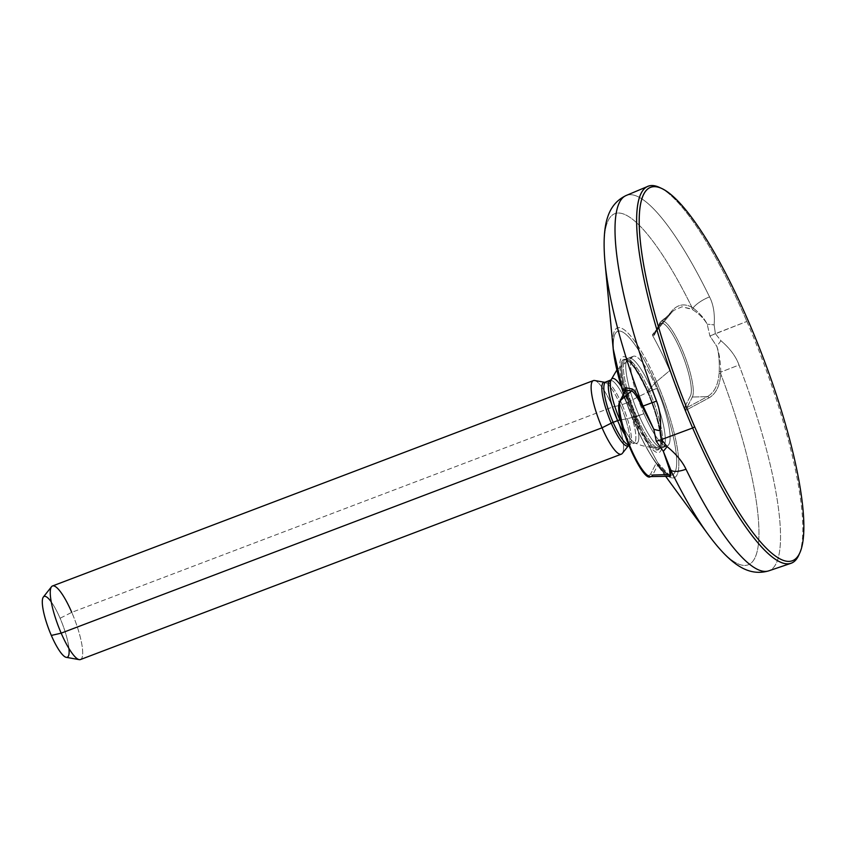 <?xml version="1.0" encoding="UTF-8"?>
<svg xmlns="http://www.w3.org/2000/svg" width="846" height="846" viewBox="0 0 846 846"><rect width="100%" height="100%" fill="white"/><g stroke="black" fill="none" stroke-linecap="round" stroke-linejoin="round"><path stroke-width="0.63" stroke-dasharray="4.23 3.17" d="M799.407 553.707A201.612 45.166 69.2 0 0 746.859 321.438L748.393 321.258L746.859 321.438A201.612 45.166 -110.8 0 1 798.899 554.934M625.416 387.722L625.733 388.79A108.404 24.28 69.2 0 0 640.634 427.865L635.05 423.952A80.116 17.946 -110.8 0 1 623.65 393.876A80.116 17.946 69.2 0 0 635.05 423.952A19.68 3.818 156.6 0 1 634.743 423.592A19.68 3.818 156.6 0 1 634.69 423.381A76.827 17.206 -110.8 0 1 615.095 333.916A76.827 17.206 -110.8 0 1 655.354 382.783A76.827 17.206 69.2 0 0 615.095 333.916A76.827 17.206 69.2 0 0 634.69 423.381L633.982 418.178A51.162 11.463 -110.8 0 1 620.932 358.609A51.162 11.463 -110.8 0 1 647.74 391.148L655.354 382.783L647.74 391.148A51.162 11.463 -110.8 0 1 660.8 450.717A51.162 11.463 -110.8 0 1 633.982 418.178L634.69 423.381A76.827 17.206 69.2 0 0 674.949 472.248A76.827 17.206 69.2 0 0 655.354 382.783A19.68 3.818 156.6 0 1 656.602 381.609A19.68 3.818 -23.4 0 0 655.354 382.783A76.827 17.206 -110.8 0 1 674.949 472.248A76.827 17.206 -110.8 0 1 634.69 423.381A19.68 3.818 -23.4 0 0 634.743 423.592A19.68 3.818 -23.4 0 0 635.05 423.952A80.116 17.946 69.2 0 0 657.279 464.877A80.116 17.946 69.2 0 0 678.841 463.566A80.116 17.946 69.2 0 0 656.602 381.609L669.789 370.569A108.404 24.28 69.2 0 0 652.71 335.767L654.275 335.185L659.647 324.631A39.54 8.851 -110.8 0 1 680.364 349.779A39.54 8.851 -110.8 0 1 690.452 395.822A1.967 1.882 -153 0 0 692.377 397.038L707.372 396.626C714.331 392.639 718.233 384.877 719.079 373.35L719.227 371.637C719.586 360.724 718.772 352.285 716.774 346.331L709.889 335.968L746.859 321.438L715.378 333.641L720.982 340.758C729.887 348.309 735.904 356.388 739.023 365.017A200.777 44.975 -110.8 0 1 768.697 570.87A200.777 44.975 69.2 0 0 739.023 365.017L720.781 372.081L720.707 373.826A187.833 42.078 -110.8 0 1 758.661 541.292A187.833 42.078 -110.8 0 1 708.409 534.809A187.833 42.078 69.2 0 0 758.661 541.292A187.833 42.078 69.2 0 0 720.707 373.826C719.935 385.723 716.044 393.739 709.022 397.863L685.218 410.627L684.689 409.644A108.404 24.28 69.2 0 0 669.789 370.569L656.602 381.609A80.116 17.946 -110.8 0 1 678.841 463.566A80.116 17.946 -110.8 0 1 657.279 464.877A80.116 17.946 -110.8 0 1 635.05 423.952L640.634 427.865A108.404 24.28 69.2 0 0 657.702 462.667L669.503 475.515A1.967 1.861 136.2 0 0 667.684 474.617L670.212 476.309L667.684 474.617L652.689 475.018A41.391 9.274 -110.8 0 1 650.5 476.594M656.602 381.609A80.116 17.946 69.2 0 0 613.181 348.732A80.116 17.946 -110.8 0 1 656.602 381.609M720.781 372.081C720.422 360.808 719.089 352.222 716.774 346.331A19.68 0.656 127 0 1 720.982 340.758C729.887 348.309 735.904 356.388 739.023 365.017L720.781 372.081A1.967 0.994 -175 0 0 719.227 371.637L719.079 373.35A1.967 1.058 3.5 0 1 720.707 373.826A1.967 1.058 -176.5 0 0 719.079 373.35C718.233 384.877 714.331 392.639 707.372 396.626A1.967 1.65 61.8 0 1 709.022 397.863A1.967 1.65 -118.2 0 0 707.372 396.626L686.994 407.592L685.218 410.627L685.08 406.376A1.967 1.882 -153 0 0 686.994 407.592L692.377 397.038A1.967 1.882 27 0 1 690.452 395.822L685.08 406.376A1.967 1.882 -153 0 0 686.994 407.592L707.372 396.626L692.377 397.038A41.391 9.274 69.2 0 0 682.764 351.069A41.391 9.274 69.2 0 0 660.895 321.469A41.391 9.274 -110.8 0 1 682.764 351.069A41.391 9.274 -110.8 0 1 692.377 397.038L685.218 410.627L709.022 397.863C716.044 393.739 719.935 385.723 720.707 373.826L720.781 372.081C720.422 360.808 719.089 352.222 716.774 346.331L709.889 335.968L707.224 324.261C704.253 318.371 699.515 312.935 693.033 307.965L691.912 307.278C684.203 303.154 677.413 304.486 671.555 311.286A1.967 1.565 39.4 0 1 671.396 312.809L654.307 333.62A1.967 1.882 -153 0 0 654.275 335.185L659.647 324.631A39.54 8.851 -110.8 0 1 680.364 349.779A39.54 8.851 -110.8 0 1 690.452 395.822L685.08 406.376L684.689 409.644A108.404 24.28 69.2 0 0 669.789 370.569A108.404 24.28 69.2 0 0 652.71 335.767L652.372 334.752L671.555 311.286C677.413 304.486 684.203 303.154 691.912 307.278A187.833 42.078 69.2 0 0 605.006 262.482A187.833 42.078 -110.8 0 1 691.912 307.278A1.967 1.533 118.8 0 1 691.193 308.927L682.077 306.77L673.744 310.397L671.185 313.009A1.967 1.565 -140.6 0 0 671.555 311.286L652.372 334.752L654.021 333.99L671.185 313.009L654.751 333.06L660.123 322.506L671.185 313.009L660.123 322.506L654.751 333.06A1.967 1.882 -153 0 0 654.275 335.185L652.71 335.767L652.372 334.752L654.751 333.06M659.647 324.631A1.967 1.882 27 0 1 660.123 322.506A1.967 1.882 -153 0 0 659.647 324.631M692.345 309.52A1.967 1.491 -62.3 0 0 693.033 307.965L691.912 307.278A1.967 1.533 -61.2 0 1 691.193 308.927L692.345 309.52C699.029 313.686 703.988 318.604 707.224 324.261C704.253 318.371 699.515 312.935 693.033 307.965A19.68 7.297 153.9 0 1 709.54 296.893C713.432 304.433 714.955 313.771 714.13 324.927A19.68 5.911 7.8 0 0 707.224 324.261A19.68 5.911 -172.2 0 1 714.13 324.927L715.378 333.641L709.889 335.968L707.224 324.261C703.988 318.604 699.029 313.686 692.345 309.52L682.077 306.77L673.744 310.397L671.185 313.009A1.967 1.565 39.4 0 0 671.396 312.809L660.895 321.469A41.391 9.274 69.2 0 0 660.123 322.506A41.391 9.274 -110.8 0 1 660.895 321.469L654.307 333.62M693.033 307.965A19.68 7.297 153.9 0 1 709.54 296.893C713.432 304.433 714.955 313.771 714.13 324.927L715.378 333.641L720.982 340.758A19.68 0.656 -53 0 0 716.774 346.321C718.772 352.285 719.586 360.724 719.227 371.637M709.54 296.893A200.777 44.975 69.2 0 0 626.167 195.489A200.777 44.975 -110.8 0 1 709.54 296.893M625.733 388.79L625.331 392.058L625.733 388.79A108.404 24.28 -110.8 0 0 640.634 427.865A108.404 24.28 -110.8 0 0 657.702 462.667L656.147 463.248A1.967 1.882 27 0 0 658.061 464.465L652.689 475.018A1.967 1.882 27 0 1 650.764 473.802A39.54 8.851 -110.8 0 1 630.048 448.655A39.54 8.851 -110.8 0 1 619.959 402.611A1.967 1.882 27 0 1 620.002 401.046A1.967 1.882 -153 0 0 619.959 402.611A39.54 8.851 69.2 0 0 630.048 448.655A39.54 8.851 69.2 0 0 650.764 473.802A1.967 1.882 -153 0 0 652.689 475.018L658.061 464.465A1.967 1.882 27 0 1 656.147 463.248L650.764 473.802L656.147 463.248L657.702 462.667L669.503 475.515A1.967 1.861 -43.8 0 0 667.684 474.617L658.061 464.465L667.684 474.617M625.331 392.058L619.959 402.611L625.331 392.058A1.967 1.882 27 0 1 625.363 390.503A1.967 1.882 27 0 0 625.331 392.058M659.341 187.368A201.612 45.166 -110.8 0 1 746.859 321.438A201.612 45.166 69.2 0 0 660.536 187.949M653.789 429.271L656.295 441.295M667.113 446.614A19.68 1.396 126.3 0 1 663.327 451.33M633.982 418.178A51.162 11.463 69.2 0 0 660.8 450.717A51.162 11.463 69.2 0 0 647.74 391.148A51.162 11.463 69.2 0 0 620.932 358.609A51.162 11.463 69.2 0 0 633.982 418.178M647.37 391.867A48.402 10.839 -110.8 0 1 659.721 448.243A48.402 10.839 -110.8 0 1 634.352 417.448A48.402 10.839 -110.8 0 1 622.011 361.083A48.402 10.839 -110.8 0 1 647.37 391.867L647.983 391.804A47.619 10.67 -110.8 0 1 658.484 448.909A47.619 10.67 -110.8 0 1 635.177 416.972L634.352 417.448A48.402 10.839 69.2 0 0 659.721 448.243A48.402 10.839 69.2 0 0 647.37 391.867A48.402 10.839 69.2 0 0 622.011 361.083A48.402 10.839 69.2 0 0 634.352 417.448L636.615 416.422A47.619 10.67 69.2 0 0 659.922 448.359A47.619 10.67 69.2 0 0 649.421 391.264L647.983 391.804A47.619 10.67 -110.8 0 1 658.484 448.909A47.619 10.67 -110.8 0 1 635.177 416.972A47.619 10.67 -110.8 0 1 624.676 359.878A47.619 10.67 -110.8 0 1 647.983 391.804L649.421 391.264A47.619 10.67 69.2 0 0 626.114 359.328A47.619 10.67 69.2 0 0 636.615 416.422L635.177 416.972A47.619 10.67 -110.8 0 1 624.676 359.878A47.619 10.67 -110.8 0 1 647.983 391.804L647.37 391.867M651.97 390.228A47.915 10.734 69.2 0 0 628.282 358.207A47.915 10.734 69.2 0 0 639.079 415.555L636.615 416.422A47.619 10.67 -110.8 0 1 625.871 359.434A47.619 10.67 -110.8 0 1 649.421 391.264L656.792 388.399A47.915 10.734 69.2 0 0 633.347 356.272A47.915 10.734 69.2 0 0 643.912 413.715L639.079 415.555A47.915 10.734 -110.8 0 1 628.515 358.101A47.915 10.734 -110.8 0 1 651.97 390.228A47.915 10.734 -110.8 0 1 662.534 447.682A47.915 10.734 -110.8 0 1 639.079 415.555L643.912 413.715A48.211 9.359 156.6 0 1 620.53 419.902A48.211 9.359 -23.4 0 0 643.912 413.715A47.915 10.734 69.2 0 0 667.103 445.937A47.915 10.734 69.2 0 0 656.792 388.399A47.915 10.734 69.2 0 0 633.094 356.378A47.915 10.734 69.2 0 0 643.912 413.715A47.915 10.734 69.2 0 0 667.367 445.853A47.915 10.734 69.2 0 0 656.792 388.399A48.211 9.359 -23.4 0 0 629.234 401.713A48.211 9.359 156.6 0 1 656.792 388.399L649.421 391.264A47.619 10.67 -110.8 0 1 659.668 448.443A47.619 10.67 -110.8 0 1 636.615 416.422L639.079 415.555A47.915 10.734 69.2 0 0 662.281 447.767A47.915 10.734 69.2 0 0 651.97 390.228M610.22 380.52A33.449 7.498 69.2 0 1 626.59 402.95L622.117 404.652L626.59 402.95A33.449 7.498 69.2 0 1 633.961 443.061A33.449 7.498 69.2 0 1 624.454 434.083A33.449 7.498 69.2 0 0 633.961 443.061A33.449 7.498 69.2 0 0 626.59 402.95A33.449 7.498 69.2 0 0 610.22 380.52L611.013 379.96A34.559 7.741 -110.8 0 1 629.234 401.713A34.559 7.741 -110.8 0 1 634.934 442.955A34.559 7.741 -110.8 0 1 621.186 422.767A34.559 7.741 -110.8 0 0 634.934 442.955A34.559 7.741 -110.8 0 0 629.234 401.713A3.934 0.761 156.6 0 1 626.59 402.95A3.934 0.761 -23.4 0 0 629.234 401.713A34.559 7.741 -110.8 0 0 621.08 386.125M622.117 404.652A33.449 7.498 -110.8 0 1 629.498 444.763A33.449 7.498 -110.8 0 1 628.388 444.816A33.449 7.498 -110.8 0 0 629.498 444.763A33.449 7.498 -110.8 0 0 622.117 404.652A3.934 0.761 156.6 0 1 620.404 405.192A33.977 7.614 69.2 0 0 604.827 382.329A33.977 7.614 69.2 0 1 620.404 405.192L612.641 406.989L620.404 405.192A3.934 0.761 -23.4 0 0 622.117 404.652A33.449 7.498 -110.8 0 0 605.747 382.212A33.449 7.498 -110.8 0 1 622.117 404.652M594.601 380.51A39.35 8.82 -110.8 0 1 612.641 406.989A39.35 8.82 -110.8 0 1 622.286 453.435M628.631 445.408A33.977 7.614 69.2 0 0 628.726 445.292A33.977 7.614 69.2 0 0 620.404 405.192A33.977 7.614 69.2 0 1 628.726 445.292L628.631 445.419A33.977 7.614 69.2 0 0 628.726 445.292L634.934 442.955C645.308 447.64 656.031 448.634 667.103 445.937M621.313 454.175A39.35 8.82 69.2 0 0 612.641 406.989L71.762 612.356A39.35 8.82 -110.8 0 1 80.433 659.552M79.217 659.637A39.35 8.82 69.2 0 0 71.762 612.356L60.087 618.246A32.539 7.286 -110.8 0 1 66.252 657.331M68.938 648.48A32.539 7.286 69.2 0 0 60.087 618.246A32.539 7.286 69.2 0 0 51.236 601.876M43.358 597.033A32.539 7.286 -110.8 0 1 60.087 618.246L71.762 612.356L612.641 406.989A39.35 8.82 69.2 0 0 593.374 380.594M52.494 585.971A39.35 8.82 -110.8 0 1 71.762 612.356M670.624 476.383L658.209 463.534M665.686 476.372L657.279 464.877C649.474 454.038 641.966 440.28 634.743 423.592L623.555 394.046M659.922 448.359L658.484 448.909C664.047 448.147 658.992 417.702 647.37 391.91C637.049 369.861 629.487 359.18 624.676 359.878L626.114 359.328M628.282 358.207L625.871 359.434M633.347 356.272L628.515 358.101M633.094 356.378L616.819 370.062M667.367 445.853L662.534 447.682M662.281 447.767L659.668 448.443"/><path stroke-width="1.27" d="M694.682 426.807A199.719 44.732 69.2 0 0 799.343 553.834A199.719 44.732 69.2 0 0 748.393 321.258A199.719 44.732 69.2 0 0 643.732 194.231A199.719 44.732 69.2 0 0 694.682 426.807A199.719 44.732 69.2 0 0 799.946 552.554A199.719 44.732 69.2 0 0 748.393 321.258A199.719 44.732 69.2 0 0 661.699 188.457A199.719 44.732 69.2 0 0 694.682 426.807L692.641 427.981L694.682 426.807M799.946 552.554L798.899 554.934A201.612 45.166 -110.8 0 1 692.641 427.981A201.612 45.166 69.2 0 0 790.978 563.32A201.612 45.166 69.2 0 0 799.407 553.707M625.49 387.986L625.374 390.482A1.967 1.882 27 0 1 625.807 389.932L620.435 400.496A1.967 1.882 -153 0 0 620.002 401.046A1.967 1.882 27 0 1 620.435 400.496A41.391 9.274 69.2 0 0 628.779 443.357A41.391 9.274 69.2 0 0 650.5 476.594A41.391 9.274 -110.8 0 1 628.779 443.357A41.391 9.274 -110.8 0 1 620.435 400.496L631.507 391C633.643 391.539 637.091 396.51 641.85 405.911L642.59 407.275L641.85 405.911A1.967 1.248 153.3 0 0 642.389 404.61A187.833 42.078 -110.8 0 1 605.006 262.482A187.833 42.078 69.2 0 0 642.389 404.61L643.129 406.038A1.967 1.216 -29.5 0 1 642.59 407.275L653.789 429.271L656.295 441.295L663.327 451.33L669.472 469.393L670.212 476.309L669.725 470.334A1.967 1.734 161.9 0 1 671.185 471.148A1.967 1.734 -18.1 0 0 669.725 470.334L669.472 469.393A1.967 1.713 166.3 0 1 670.878 470.154L671.185 471.148A187.833 42.078 69.2 0 0 708.409 534.809A187.833 42.078 -110.8 0 1 671.185 471.148L670.878 470.154A19.68 7.297 -26.1 0 0 686 469.223A200.777 44.975 69.2 0 0 768.697 570.87A200.777 44.975 -110.8 0 1 686 469.223C682.426 461.567 676.123 454.027 667.113 446.614L661.487 439.56L692.641 427.981L661.487 439.56L660.261 430.783C661.17 419.51 659.922 409.612 656.517 401.089L643.129 406.038L642.389 404.61C637.546 394.839 634.098 389.615 632.036 388.927L625.416 387.722L625.733 388.79M671.185 471.148L670.318 476.319L671.185 471.148M660.536 187.949A201.612 45.166 69.2 0 0 647.846 186.363L626.167 195.489A200.777 44.975 69.2 0 0 656.517 401.089A200.777 44.975 -110.8 0 1 626.167 195.489C608.242 204.087 601.517 222.91 605.006 262.482L613.181 348.732A80.116 17.946 69.2 0 0 623.65 393.876A80.116 17.946 -110.8 0 1 613.181 348.732L623.555 394.046M670.423 476.256L650.5 476.594A41.391 9.274 69.2 0 0 652.689 475.018L667.684 474.617M650.5 476.594C642.685 483.637 611.838 413.81 620.002 401.046L625.374 390.482A1.967 1.882 27 0 1 625.807 389.932L620.435 400.496L631.507 391A1.967 1.946 99.9 0 0 632.036 388.927C634.098 389.615 637.546 394.839 642.389 404.61A1.967 1.248 -26.7 0 1 641.85 405.911C637.091 396.51 633.643 391.539 631.507 391L625.807 389.932L625.416 387.722L632.036 388.927A1.967 1.946 -80.1 0 1 631.507 391L625.807 389.932L625.416 387.722M643.129 406.038L653.789 429.271L642.59 407.275A1.967 1.216 150.5 0 0 643.129 406.038L653.789 429.271A19.68 5.171 8 0 0 660.261 430.783C661.17 419.51 659.922 409.612 656.517 401.089L643.129 406.038M647.846 186.363A201.612 45.166 69.2 0 0 692.641 427.981A201.612 45.166 -110.8 0 1 659.341 187.368L661.699 188.457M656.295 441.295L663.327 451.33A19.68 1.396 -53.7 0 0 667.113 446.614L661.487 439.56L656.295 441.295L661.487 439.56L660.261 430.783A19.68 5.171 -172 0 1 653.789 429.271M663.327 451.33L670.878 470.154A1.967 1.713 -13.7 0 0 669.472 469.393L663.327 451.33L670.878 470.154A19.68 7.297 -26.1 0 0 686 469.223C682.426 461.567 676.123 454.027 667.113 446.614M616.819 370.062L611.013 379.96A34.559 7.741 -110.8 0 0 619.938 419.976A3.934 0.761 -23.4 0 0 617.591 420.631A3.934 0.761 156.6 0 1 619.938 419.976A34.559 7.741 -110.8 0 0 621.186 422.767A34.559 7.741 -110.8 0 1 619.938 419.976A48.211 9.359 -23.4 0 0 620.53 419.902A48.211 9.359 156.6 0 1 619.938 419.976A34.559 7.741 -110.8 0 1 611.013 379.96A34.559 7.741 -110.8 0 1 621.08 386.125M617.591 420.631A33.449 7.498 69.2 0 0 624.454 434.083A33.449 7.498 69.2 0 1 617.591 420.631L613.128 422.323L617.591 420.631A33.449 7.498 69.2 0 1 610.22 380.52L610.22 380.52A33.449 7.498 69.2 0 0 617.591 420.631M628.388 444.816A33.449 7.498 -110.8 0 1 613.128 422.323A33.449 7.498 -110.8 0 1 605.747 382.212A33.449 7.498 -110.8 0 0 613.128 422.323A3.934 0.761 -23.4 0 0 611.267 423.148A3.934 0.761 156.6 0 1 613.128 422.323A33.449 7.498 -110.8 0 0 628.388 444.816M611.034 379.907L604.827 382.329A33.977 7.614 69.2 0 0 611.267 423.148L602.056 427.79A39.35 8.82 -110.8 0 1 594.601 380.51L604.827 382.329A33.977 7.614 69.2 0 0 611.267 423.148A33.977 7.614 69.2 0 0 628.631 445.408A33.977 7.614 69.2 0 1 611.267 423.148L602.056 427.79A39.35 8.82 69.2 0 0 621.313 454.175L80.433 659.552A39.35 8.82 -110.8 0 1 61.176 633.157L602.056 427.79L61.176 633.157A39.35 8.82 69.2 0 0 79.217 659.637L66.252 657.331A32.539 7.286 -110.8 0 1 51.331 635.441L61.176 633.157L51.331 635.441A32.539 7.286 69.2 0 0 68.938 648.48M628.726 445.292L622.286 453.435A39.35 8.82 -110.8 0 1 602.056 427.79A39.35 8.82 69.2 0 1 593.374 380.594L52.494 585.971A39.35 8.82 -110.8 0 0 61.176 633.157A39.35 8.82 69.2 0 1 51.532 586.712L43.358 597.033A32.539 7.286 -110.8 0 0 51.331 635.441A32.539 7.286 69.2 0 1 42.3 602.024A32.539 7.286 69.2 0 1 51.236 601.876M71.762 612.356A39.35 8.82 69.2 0 0 51.532 586.712M790.978 563.32L768.697 570.87C749.588 576.338 732.065 566.725 708.409 534.809L665.686 476.372"/></g></svg>

